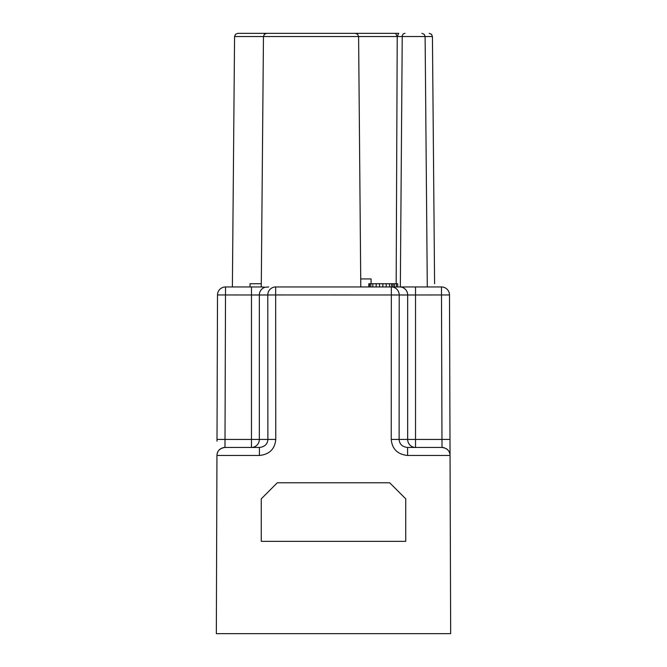 <?xml version="1.0" encoding="UTF-8"?>
<svg xmlns="http://www.w3.org/2000/svg" width="667" height="667" viewBox="0 0 667 667"><rect width="100%" height="100%" fill="white"/><g stroke="black" fill="none" stroke-linecap="round" stroke-linejoin="round"><path stroke-width="1" d="M394.355 286.952L394.355 283.742L391.554 283.742L391.554 286.952L441.462 286.952A8.029 8.029 0 0 1 449.491 294.947L450.667 633.65L216.333 633.65L216.95 455.461C217.134 450.867 219.81 448.199 224.979 447.457L259.413 447.457C264.707 446.84 267.534 444.172 267.884 439.436L275.763 439.411C274.837 449.108 269.385 454.46 259.413 455.461L259.413 447.457L224.979 447.457A8.029 8.029 0 0 0 222.57 447.832A8.029 8.029 0 0 1 224.979 447.457L225.029 439.436L251.467 439.436L251.467 294.981L217.509 294.947A8.029 8.029 -150.4 0 1 225.538 286.952L261.272 286.952L263.457 36.535L264.39 34.3L266.667 33.35L355.394 33.35L357.67 34.3L358.604 36.535L234.567 36.535L235.501 34.3L237.777 33.35L271.702 33.35M399.791 286.952A8.029 7.871 -90 0 1 407.662 294.981L399.216 294.981L399.116 439.436C399.466 444.18 402.293 446.857 407.587 447.457L407.587 455.461C397.59 454.41 392.138 449.066 391.237 439.411L407.662 439.436L407.662 294.981L415.533 294.981L415.533 439.436L441.971 439.436L441.462 286.952A8.029 8.029 0 0 1 449.491 294.947L415.533 294.981L415.533 286.952L391.337 286.952A8.029 7.871 90 0 1 399.216 294.981L275.663 294.947L275.763 439.411M275.663 286.952L275.663 294.947L267.784 294.981A8.029 7.871 -90 0 1 275.663 286.952L391.337 286.952L391.237 439.411M261.639 286.952L251.467 286.952L251.467 294.981L259.338 294.981L259.338 439.436L267.884 439.436L267.784 294.981L259.338 294.981A8.029 7.871 90 0 1 265.032 287.269L261.639 286.952M397.198 36.535L395.581 33.35M449.808 453.518L449.041 451.592A8.029 8.029 0 0 1 449.808 453.518A8.029 8.029 0 0 0 449.041 451.592M447.932 450.058L446.273 448.674A8.029 8.029 0 0 1 447.932 450.058A8.029 8.029 0 0 0 446.273 448.683M444.422 447.832A8.029 8.029 0 0 0 442.021 447.457A8.029 8.029 0 0 1 444.422 447.832L444.255 447.782M450.033 451.526L449.992 439.411L441.971 439.436L442.021 447.457L415.533 447.457A8.029 7.871 90 0 1 407.662 439.436L415.533 439.436L415.533 447.457L407.587 447.457L442.021 447.457C447.19 448.199 449.866 450.867 450.05 455.461L407.587 455.461M220.727 448.674A8.029 8.029 0 0 0 219.068 450.058A8.029 8.029 0 0 1 220.727 448.674L219.693 449.441M217.959 451.592A8.029 8.029 0 0 0 217.192 453.518A8.029 8.029 0 0 1 217.959 451.592L217.192 453.518M217 441.204L217.509 294.947A8.029 8.029 -150.4 0 1 225.538 286.952L224.979 447.457L222.545 447.84M219.068 450.058L221.636 448.174M268.709 286.952L265.032 287.269M371.06 283.742L371.085 278.931L360.714 278.931M400.342 286.952L402.234 36.535L397.224 36.535L396.173 283.742M360.789 286.952L358.604 36.535L397.224 36.535L398.741 33.35L350.35 33.35M384.859 33.35L398.741 33.35M389.678 482.775L277.322 482.775L261.272 498.824L261.272 541.354L405.728 541.354L405.728 498.824L389.678 482.775M250.033 286.952L250.033 283.742L261.297 283.742M405.011 33.35A3.21 2.776 -90 0 0 402.234 36.535L432.433 36.535L434.592 283.742M397.707 286.952L397.707 283.742L394.355 283.742M396.365 286.952L396.365 283.742M392.888 286.952L392.888 283.742M389.545 286.952L389.545 283.742L382.858 283.742L382.858 286.952M391.554 283.742L389.545 283.742M386.201 286.952L386.201 283.742M379.515 286.952L379.515 283.742L382.858 283.742M376.171 286.952L376.171 283.742L368.809 283.742L368.809 286.952M379.515 283.742L376.171 283.742M372.828 286.952L372.828 283.742M370.819 286.952L370.819 283.742M369.485 286.952L369.485 283.742M259.413 455.461L216.95 455.461M251.467 447.457L251.467 439.436L259.338 439.436A8.029 7.871 -90 0 1 251.467 447.457M217.008 439.411L225.029 439.436M432.433 36.535L431.499 34.3L429.223 33.35L431.499 34.3L432.433 36.535M421.903 33.35L424.179 34.3L425.112 36.535L427.297 286.952M234.567 36.535L232.383 286.952"/></g></svg>
